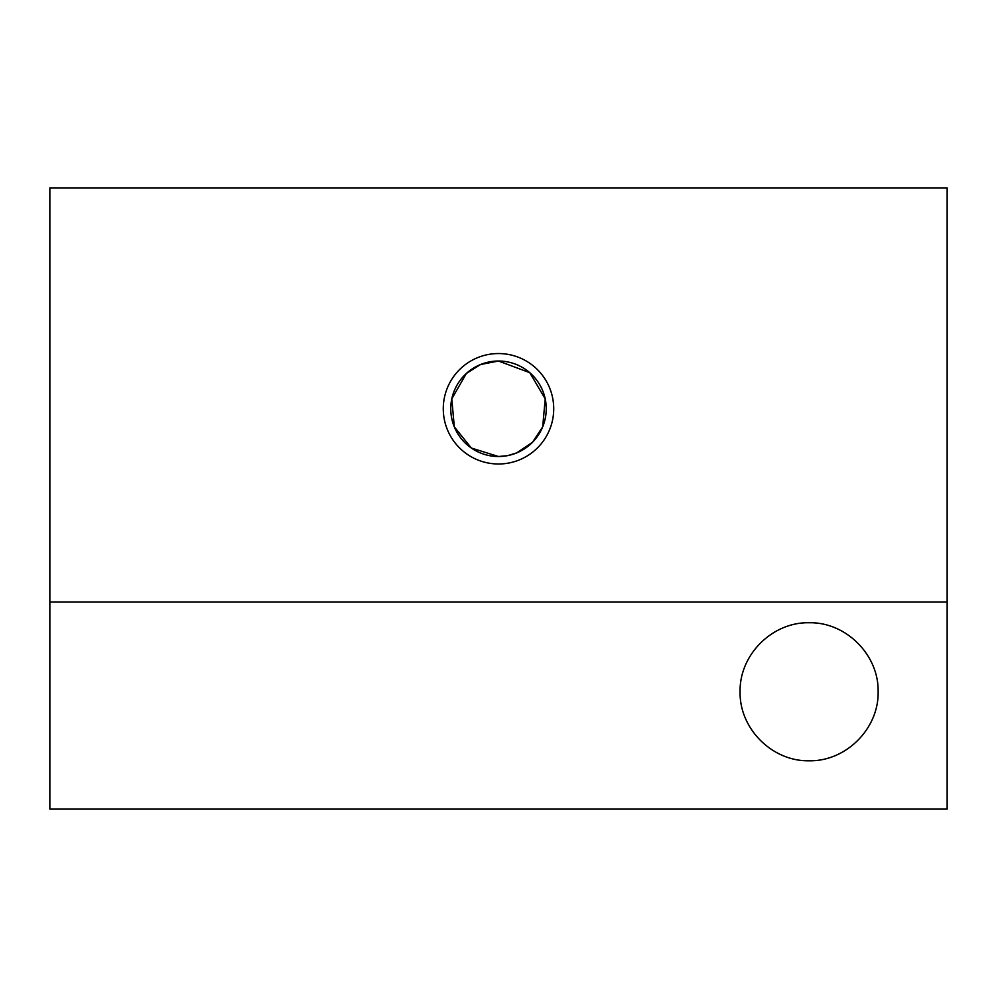 <?xml version="1.0" encoding="UTF-8"?>
<svg xmlns="http://www.w3.org/2000/svg" width="997" height="997" viewBox="0 0 997 997"><rect width="100%" height="100%" fill="white"/><g stroke="black" fill="none" stroke-linecap="round" stroke-linejoin="round"><path stroke-width="1.5" d="M498.5 456.514L507.598 455.641L516.583 452.962L532.498 442.294L542.692 426.841L545.209 398.875L529.781 372.691L498.5 361.026L480.604 364.503L466.359 373.464L451.791 398.875L454.308 426.841L471.332 448.027L498.5 456.514A47.744 47.744 0 0 1 450.756 408.77A47.744 47.744 0 0 1 498.5 361.026A47.744 47.744 0 0 1 546.244 408.77A47.744 47.744 0 0 1 498.5 456.514M809.103 760.786C772.214 761.558 739.313 728.657 740.086 691.768C739.313 654.867 772.214 621.966 809.103 622.739C846.004 621.966 878.905 654.867 878.133 691.768C878.905 728.657 846.004 761.558 809.103 760.786M498.5 463.991A55.221 55.221 0 0 1 443.279 408.77A55.221 55.221 0 0 1 498.5 353.549A55.221 55.221 0 0 1 553.721 408.77A55.221 55.221 0 0 1 498.5 463.991M49.85 602.038L49.85 809.103L947.15 809.103L947.15 187.897L49.85 187.897L49.85 602.038L947.15 602.038"/></g></svg>
